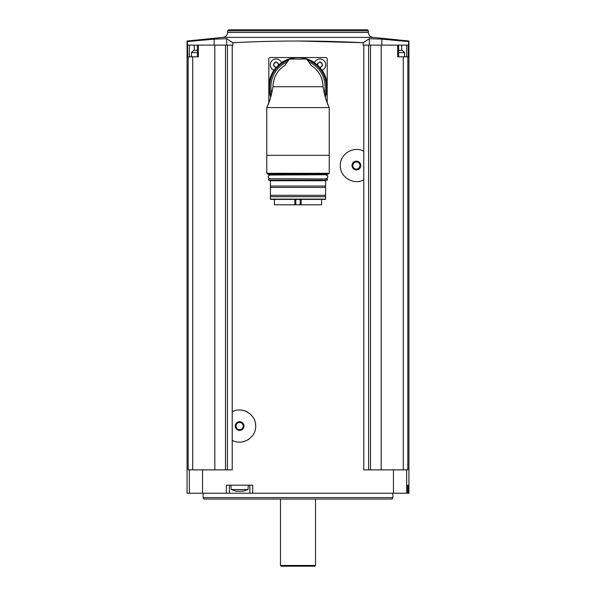 <?xml version="1.0" encoding="UTF-8"?>
<svg xmlns="http://www.w3.org/2000/svg" width="596" height="596" viewBox="0 0 596 596"><rect width="100%" height="100%" fill="white"/><g stroke="black" fill="none" stroke-linecap="round" stroke-linejoin="round"><path stroke-width="0.89" d="M226.651 45.125L226.651 38.703L232.85 42.711C276.253 40.476 319.687 40.476 363.15 42.711L363.15 45.125L363.776 45.125L363.776 151.287C353.741 145.513 339.802 153.984 340.331 165.554C339.832 177.116 353.733 185.572 363.776 179.798L363.776 469.864L393.464 469.864L393.464 493.22L187.07 493.22L187.07 41.027L223.15 37.362L372.85 37.362L408.93 41.012L408.93 493.22L393.464 493.22M232.85 42.711L232.85 45.125L232.224 45.125L232.224 411.829C242.281 406.04 256.191 414.533 255.669 426.088C256.176 437.673 242.244 446.099 232.224 440.332L232.224 469.864L188.165 469.864L188.165 56.799L187.777 56.799L187.405 41.571L214.195 39.135L226.651 38.703M252.689 493.22L252.689 485.196L226.376 485.196L226.376 493.22M363.776 151.287L363.776 179.798M363.776 45.125L368.611 45.125L368.611 469.864M232.224 440.332L232.224 411.829M188.165 56.799L198.356 56.799L198.356 45.125L232.224 45.125M227.389 45.125L227.389 469.864M198.356 45.125L187.777 45.125M192.717 56.799L192.717 469.864M214.821 45.125L214.821 469.864M381.805 45.125L381.805 39.135L408.595 41.571L408.595 45.125L381.179 45.125L381.179 469.864M368.611 45.125L381.179 45.125M403.283 469.864L403.283 56.799L408.223 56.799L408.223 45.125M407.835 56.799L407.835 469.864L393.464 469.864M408.416 485.196L407.649 485.196L407.649 493.22L407.649 485.196L408.416 485.196L408.416 493.22M381.805 39.135L369.349 38.703L363.15 42.711L298 41.012M403.283 56.799L397.644 56.799L397.644 45.125M370.518 45.125L370.518 469.864M225.482 45.125L225.482 469.864M228.633 29.8L367.367 29.8L228.633 29.8L227.612 30.821L227.612 32.43C227.381 35.209 225.891 36.855 223.15 37.362M203.124 497.6L392.876 497.6L392.034 499.061L203.966 499.061L203.124 497.6L203.124 493.22M280.485 565.47L315.515 565.47L314.785 566.2L281.215 566.2L280.485 565.47L280.485 499.061M229.4 485.196L229.4 493.22M249.836 485.196L249.836 493.22M236.597 491.29L231.241 489.569L230.861 485.196M231.241 489.569L247.988 489.569L248.376 485.196M243.101 491.231L235.882 491.246M214.195 45.125L214.195 39.135M398.642 50.377L400.996 50.377M191.45 56.799L191.45 52.567L193.64 50.377L197.358 50.377M196.084 50.377L193.64 50.377M327.189 102.803L327.189 58.989A1.46 1.46 0 0 0 325.729 57.529L270.271 57.529A1.46 1.46 0 0 0 268.811 58.989L268.811 102.803M314.427 62.774A5.841 5.841 0 0 1 325.639 63.787A5.841 5.841 0 0 1 321.952 70.291M317.698 64.83A1.065 1.065 0 0 0 317.363 64.055L319.896 61.783L321.833 63.027L322.421 65.605L320.484 67.408A1.065 1.065 0 0 1 321.833 66.633M274.048 70.291A5.841 5.841 0 0 1 276.104 58.989A5.841 5.841 0 0 1 281.573 62.774M275.017 66.737A1.065 1.065 0 0 1 275.516 67.408L273.579 65.605L274.167 63.027L276.104 61.783L278.637 64.055A1.065 1.065 0 0 0 278.399 65.284M273.579 65.605A1.065 1.065 0 0 0 273.914 64.837M273.914 64.83A1.065 1.065 0 0 0 273.579 64.055M274.167 63.027A1.065 1.065 0 0 0 275.002 62.938M275.009 62.93A1.065 1.065 0 0 0 275.516 62.252M276.7 62.252A1.065 1.065 0 0 0 278.041 63.027M275.009 66.73A1.065 1.065 0 0 0 274.167 66.633M317.601 65.284A1.065 1.065 0 0 0 317.698 64.837M317.959 63.027A1.065 1.065 0 0 0 318.793 62.938M318.793 62.93A1.065 1.065 0 0 0 319.3 62.252M320.484 62.252A1.065 1.065 0 0 0 321.833 63.027M322.421 64.055A1.065 1.065 0 0 0 322.421 65.605M270.726 97.133A29.189 29.189 0 0 1 273.825 70.365A5.982 5.982 0 0 0 273.966 70.417A29.048 29.048 0 0 0 270.793 96.895A29.048 29.048 0 0 1 281.692 62.684A5.982 5.982 0 0 0 281.64 62.55A29.189 29.189 0 0 1 314.36 62.55A5.982 5.982 0 0 0 314.308 62.684A29.048 29.048 0 0 0 281.692 62.684A29.048 29.048 0 0 1 325.207 96.895A29.048 29.048 0 0 0 322.034 70.417A5.982 5.982 0 0 0 322.175 70.365A29.189 29.189 0 0 1 325.274 97.126M329.238 173.28L328.508 174.01L267.492 174.01L266.762 173.28L329.238 173.28L329.238 107.593L329.238 155.325L266.762 155.325L266.762 107.593L329.238 107.593L327.442 103.443M266.762 173.28L266.762 107.593L269.243 101.633M271.433 94.533L269.876 99.83M326.258 100.24L324.827 95.524M329.238 107.593C326.571 102.385 324.507 95.427 323.032 86.725L272.968 86.725C271.5 95.412 269.437 102.37 266.762 107.593M272.968 86.725A25.032 25.032 0 0 1 274.816 77.279A25.032 25.032 0 0 0 272.968 86.725C273.363 77.443 277.229 70.403 284.575 65.597L284.575 65.597A25.032 25.032 0 0 1 284.866 65.418M323.032 86.725A25.032 25.032 0 0 0 321.177 77.279A25.032 25.032 0 0 1 323.032 86.725C322.645 77.45 318.778 70.41 311.425 65.597L311.425 65.597A25.032 25.032 0 0 0 311.134 65.418M311.313 65.672L306.679 59.078L289.321 59.078L284.687 65.672M276.171 74.47A25.032 25.032 0 0 1 277.848 71.87A25.032 25.032 0 0 0 276.171 74.47M279.815 69.523A25.032 25.032 0 0 1 284.575 65.597A25.032 25.032 0 0 0 279.815 69.523M316.193 69.531A25.032 25.032 0 0 1 319.829 74.478A25.032 25.032 0 0 0 316.193 69.531M289.045 59.332L289.745 58.877A29.048 29.048 0 0 1 306.255 58.877L306.955 59.332M306.679 59.078L306.255 58.877A29.048 29.048 0 0 0 289.745 58.877L289.321 59.078M268.297 174.01L327.703 174.01L268.297 174.01M268.587 174.74L327.413 174.74L268.878 175.03L268.587 174.3M269.906 178.681C267.552 177.459 267.552 176.245 269.906 175.03M268.878 178.681L327.413 178.971L268.878 178.681M268.587 180.141L327.413 180.141L268.878 180.432L268.587 178.971M325.587 196.702L325.587 199.116L270.413 199.116L270.413 196.702L325.587 196.702L325.587 195.317L270.413 195.317L270.413 186.049L325.587 186.049L325.587 180.432L321.885 180.432M274.115 180.432L270.413 180.432M270.413 199.392L325.587 199.392M270.614 199.407L325.386 199.407L321.572 199.407L321.572 204.808L274.428 204.808L274.428 199.407L270.614 199.407M270.413 195.317L270.413 196.702M270.413 187.435L325.587 187.435L325.587 186.049M325.587 195.317L325.587 187.435M270.413 186.049L270.413 180.722L325.587 180.722M240.173 410.033A16.055 16.055 0 0 1 247.966 412.365M253.62 418.221A16.055 16.055 0 0 1 254.768 420.769M255.475 423.585A16.055 16.055 0 0 1 255.669 426.088M253.605 433.962A16.055 16.055 0 0 1 252.466 435.706M249.553 438.693A16.055 16.055 0 0 1 247.951 439.803M240.151 442.128A16.055 16.055 0 0 1 239.19 442.128M239.614 421.7A4.381 4.381 0 0 1 243.406 428.271A4.381 4.381 0 0 1 235.822 428.271A4.381 4.381 0 0 1 239.614 421.7M239.614 422.49A3.591 3.591 0 0 1 242.721 427.876A3.591 3.591 0 0 1 236.508 427.876A3.591 3.591 0 0 1 239.614 422.49M342.395 173.421A16.055 16.055 0 0 1 342.156 172.974M340.338 166.038A16.055 16.055 0 0 1 340.331 165.554M342.387 157.679A16.055 16.055 0 0 1 342.611 157.292M356.386 161.166A4.381 4.381 0 0 1 360.178 167.729A4.381 4.381 0 0 1 352.594 167.729A4.381 4.381 0 0 1 356.386 161.166M356.386 161.956A3.591 3.591 0 0 1 359.492 167.334A3.591 3.591 0 0 1 353.279 167.334A3.591 3.591 0 0 1 356.386 161.956M202.536 469.864L202.536 493.22M406.651 469.864L406.651 493.22M189.349 469.864L189.349 493.22M227.612 32.43L368.388 32.43C368.619 35.209 370.109 36.855 372.85 37.362M227.612 30.821L368.388 30.821L367.367 29.8M369.349 45.125L369.349 38.703M401.689 50.377L401.689 45.125M406.651 56.799L406.651 45.125M194.311 50.377L194.311 45.125M189.349 56.799L189.349 45.125M398.642 52.567L404.55 52.567L402.36 50.377M191.45 52.567L197.358 52.567M270.793 96.895A29.048 29.048 0 0 1 315.954 63.891A29.048 29.048 0 0 1 325.207 96.895M271.739 93.304A27.073 27.073 0 0 1 287.309 61.85M308.691 61.85A27.073 27.073 0 0 1 324.261 93.304M271.135 95.673A28.317 28.317 0 0 1 288.561 60.032M307.439 60.032A28.317 28.317 0 0 1 324.865 95.673M294.849 204.808L294.849 199.407M295.825 204.808L295.825 199.407M301.151 204.808L301.151 199.407M300.175 204.808L300.175 199.407M368.388 32.43L368.388 30.821M392.876 497.6L392.876 493.22M315.515 565.47L315.515 499.061M247.988 489.569L242.639 491.29M398.642 56.799L398.642 45.125M197.358 56.799L197.358 45.125M404.55 56.799L404.55 52.567M327.413 174.74L327.413 174.3M326.094 178.681C328.448 177.459 328.448 176.245 326.094 175.03M327.413 180.141L327.413 178.971"/></g></svg>
